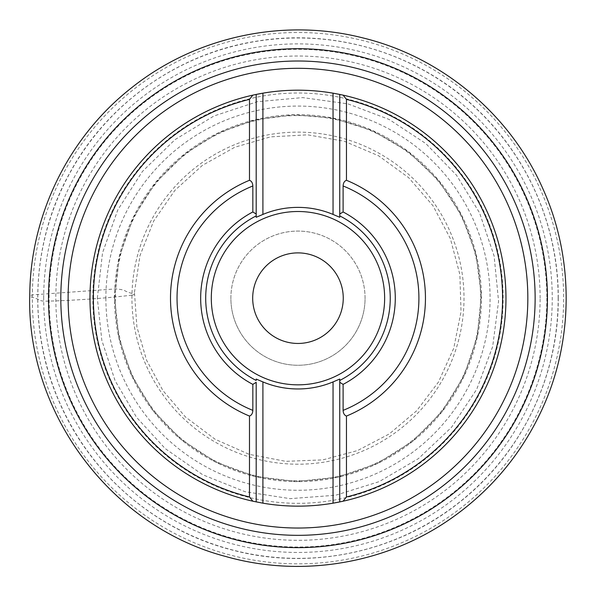 <?xml version="1.0" encoding="UTF-8"?>
<svg xmlns="http://www.w3.org/2000/svg" width="596" height="596" viewBox="0 0 596 596"><rect width="100%" height="100%" fill="white"/><g stroke="black" fill="none" stroke-linecap="round" stroke-linejoin="round"><path stroke-width="0.45" stroke-dasharray="2.98 2.23" d="M32.393 291.742A265.66 265.66 0 0 1 434.499 70.276A265.66 265.66 0 0 1 428.941 529.308A265.66 265.66 0 0 1 32.393 291.742M115.743 286.728A182.585 182.585 0 0 1 395.796 144.001A182.585 182.585 0 0 1 385.94 458.168A182.585 182.585 0 0 1 115.743 286.728M114.492 298.171A183.486 183.486 0 0 1 389.717 139.27A183.486 183.486 0 0 1 389.717 457.072A183.486 183.486 0 0 1 114.492 298.171M365.065 298.171A67.087 67.087 0 0 0 297.97 231.084A67.087 67.087 0 0 0 230.883 298.171A67.087 67.087 0 0 0 297.97 365.259A67.087 67.087 0 0 0 365.065 298.171M252.689 298.171A45.289 45.289 0 0 1 320.618 258.955A45.289 45.289 0 0 1 320.618 337.388A45.289 45.289 0 0 1 252.689 298.171M256.191 501.914L256.191 382.319M339.75 382.319L339.75 501.914A207.982 207.982 0 0 0 502.368 259.737A207.982 207.982 0 0 0 262.903 93.17A207.982 207.982 0 0 1 502.368 259.737A207.982 207.982 0 0 1 339.75 501.914M256.191 214.024L256.191 94.429A207.982 207.982 0 0 0 89.989 298.171A207.982 207.982 0 0 0 333.045 503.173A207.982 207.982 0 0 1 89.989 298.171A207.982 207.982 0 0 1 256.191 94.429M339.75 94.429L339.75 214.024M535.141 298.171A237.163 237.163 0 0 0 297.97 61.008A237.163 237.163 0 0 0 60.807 298.171A237.163 237.163 0 0 0 297.97 535.335A237.163 237.163 0 0 0 535.141 298.171A237.163 237.163 0 0 0 297.97 61.008A237.163 237.163 0 0 0 60.807 298.171A237.163 237.163 0 0 0 297.97 535.335A237.163 237.163 0 0 0 535.141 298.171M230.883 298.171A67.087 67.087 0 0 1 331.518 240.069A67.087 67.087 0 0 1 331.518 356.274A67.087 67.087 0 0 1 230.883 298.171M131.977 295.124C108.569 298.037 74.977 300.414 48.537 301.114C37.764 301.516 40.476 299.416 36.073 298.648C35.149 297.359 26.12 297.024 32.34 294.871L115.631 288.911C126.479 289.842 123.715 291.019 128.133 292.062C129.071 293.068 137.937 294.335 131.977 295.124M132.014 293.128A166.031 166.031 0 0 1 383.884 156.092A166.031 166.031 0 0 1 379.525 442.791A166.031 166.031 0 0 1 132.014 293.128M92.82 298.171A205.151 205.151 0 0 1 400.549 120.504A205.151 205.151 0 0 1 400.549 475.839A205.151 205.151 0 0 1 92.82 298.171M558.154 298.171A260.176 260.176 0 0 0 167.886 72.854A260.176 260.176 0 0 0 167.886 523.489A260.176 260.176 0 0 0 558.154 298.171M546.837 298.171A248.867 248.867 0 0 1 173.54 513.692A248.867 248.867 0 0 1 173.54 82.65A248.867 248.867 0 0 1 546.837 298.171M43.687 298.171A254.283 254.283 0 0 1 297.97 43.888A254.283 254.283 0 0 1 552.254 298.171A254.283 254.283 0 0 1 297.97 552.455A254.283 254.283 0 0 1 43.687 298.171M105.879 298.171A192.091 192.091 0 0 0 394.016 464.53A192.091 192.091 0 0 0 394.016 131.813A192.091 192.091 0 0 0 105.879 298.171M540.118 298.171A242.14 242.14 0 0 0 176.9 88.469A242.14 242.14 0 0 0 176.9 507.874A242.14 242.14 0 0 0 540.118 298.171M134.458 292.308L140.008 255.535L153.708 220.967L174.866 190.385L202.387 165.375L234.846 147.219L270.554 136.864L307.685 134.838L344.317 141.252L378.557 155.772L408.625 177.645L432.987 205.739L450.367 238.616L459.881 274.562L461.028 311.73L453.757 348.198L438.44 382.088L416.746 410.704L389.337 433.903L357.533 450.569L322.853 459.888L285.693 461.334L249.165 454.346L215.163 439.289L185.438 416.947L162.961 390.603L146.527 360.111L136.886 326.854L134.458 292.308M97.342 298.171L102.527 252.868L117.799 209.904L142.384 171.506L175.001 139.643L213.979 115.967L257.286 101.707L302.701 97.595L347.87 103.846L389.061 119.409L425.857 143.584L456.499 175.202L479.512 212.75L494.106 255.945L498.576 301.323L492.683 346.537L476.733 389.255L451.552 427.272L418.437 458.615L379.101 481.672L335.57 495.246L290.096 498.651L245.03 491.693L202.7 474.744L165.293 448.669L136.588 417.371L115.117 380.732L101.834 340.398L97.342 298.171M558.273 298.171C558.757 377.417 520.427 455.664 457.512 503.843C395.193 552.805 309.875 570.469 233.237 550.294C156.361 531.058 90.108 474.468 59.086 401.548C27.163 329.014 31.268 241.983 69.874 172.773C107.623 103.093 178.904 52.992 257.256 41.079C335.451 28.198 418.727 53.819 476.159 108.42C528.123 156.785 558.594 227.188 558.273 298.171M114.626 298.171L119.364 256.772L133.325 217.51L155.787 182.413L185.602 153.299L218.605 132.893L255.17 119.893L293.649 114.879L332.33 118.075L372.105 130.479L408.059 151.555L438.321 180.193L461.334 214.933L475.913 253.97L481.292 295.288L477.21 336.762L463.867 376.24L441.956 411.68L412.611 441.263L377.335 463.45L337.969 477.098L296.532 481.508L255.17 476.45L216.02 462.183L181.102 439.438L153.097 410.547L132.074 376.24L119.044 338.17L114.626 298.171"/><path stroke-width="0.89" d="M48.507 298.171A249.463 249.463 0 0 1 422.706 82.129A249.463 249.463 0 0 1 422.706 514.214A249.463 249.463 0 0 1 48.507 298.171M205.702 298.171A92.268 92.268 0 0 0 256.191 380.442L256.191 379.063L262.903 381.917A90.793 90.793 0 0 0 333.045 381.917L339.75 379.063L339.75 380.442A92.268 92.268 0 0 0 339.75 215.901L339.75 217.279L333.045 214.426A90.793 90.793 0 0 0 262.903 214.426L256.191 217.279L256.191 215.901A92.268 92.268 0 0 0 205.702 298.171M211.304 298.171A86.673 86.673 0 0 1 341.307 223.113A86.673 86.673 0 0 1 341.307 373.23A86.673 86.673 0 0 1 211.304 298.171M252.689 298.171A45.289 45.289 0 0 1 320.618 258.955A45.289 45.289 0 0 1 320.618 337.388A45.289 45.289 0 0 1 252.689 298.171M339.75 379.063L339.75 501.914L343.11 501.199L346.462 496.967L346.462 416.06A127.469 127.469 0 0 0 346.462 180.283L346.462 99.376L343.11 95.144L339.75 94.429L339.75 217.279M346.462 496.967A204.629 204.629 0 0 0 346.462 99.376M249.486 496.967L249.486 416.06A127.469 127.469 0 0 1 249.486 180.283L249.486 99.376A204.629 204.629 0 0 0 249.486 496.967L252.838 501.199L262.903 503.173A207.982 207.982 0 0 0 339.75 501.914L333.045 503.173A207.982 207.982 0 0 0 339.75 501.914M333.045 214.426L333.045 93.17A207.982 207.982 0 0 0 256.191 94.429L262.903 93.17A207.982 207.982 0 0 0 256.191 94.429L252.838 95.144L249.486 99.376M252.838 95.144A207.982 207.982 0 0 0 252.838 501.199M343.11 501.199A207.982 207.982 0 0 0 343.11 95.144M333.045 93.17L339.75 94.429M339.75 380.442L339.75 382.319L343.11 384.375L343.11 410.368C343.259 413.371 344.376 415.27 346.462 416.06M346.462 180.283C344.376 181.065 343.259 182.965 343.11 185.974L343.11 211.967L339.75 214.024L339.75 215.901M256.191 217.279L256.191 214.024L252.838 211.967L252.838 185.974C252.689 182.972 251.572 181.072 249.486 180.283M249.486 416.06C251.572 415.278 252.689 413.378 252.838 410.368L252.838 384.375L256.191 382.319L256.191 501.914M256.191 380.442L256.191 379.063M256.191 94.429L256.191 215.901M343.11 211.967A97.304 97.304 0 0 1 343.11 384.375M252.838 384.375A97.304 97.304 0 0 1 252.838 211.967M60.807 298.171A237.163 237.163 0 0 1 416.552 92.782A237.163 237.163 0 0 1 416.552 503.56A237.163 237.163 0 0 1 60.807 298.171A237.163 237.163 0 0 1 416.552 92.782A237.163 237.163 0 0 1 416.552 503.56A237.163 237.163 0 0 1 60.807 298.171M527.832 298.171A229.862 229.862 0 0 0 297.97 68.309A229.862 229.862 0 0 0 68.115 298.171A229.862 229.862 0 0 0 297.97 528.034A229.862 229.862 0 0 0 527.832 298.171M343.11 185.974A120.936 120.936 0 0 1 343.11 410.368M252.838 410.368A120.936 120.936 0 0 1 252.838 185.974M333.045 503.173L333.045 381.917M262.903 381.917L262.903 503.173M262.903 93.17L262.903 214.426M29.8 292.591C30.999 213.778 69.292 136.611 131.329 87.984C195.011 36.855 282.728 17.716 361.914 37.675C441.345 56.65 510.228 114.231 543.001 189.036C574.261 258.291 573.844 340.86 541.876 409.795C521.329 454.122 491.067 490.322 451.09 518.408C386.625 563.764 301.68 578.142 225.877 556.53C110.506 526.417 25.315 411.739 29.8 292.591"/></g></svg>

